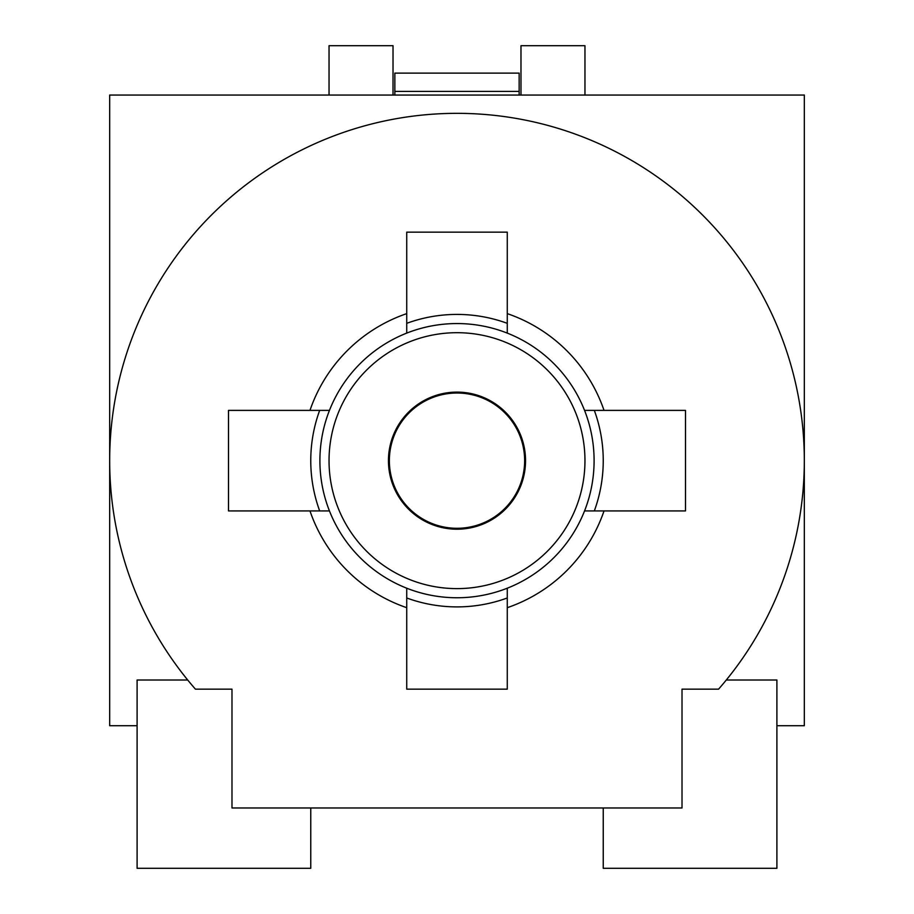<?xml version="1.0" encoding="UTF-8"?>
<svg xmlns="http://www.w3.org/2000/svg" width="914" height="914" viewBox="0 0 914 914"><rect width="100%" height="100%" fill="white"/><g stroke="black" fill="none" stroke-linecap="round" stroke-linejoin="round"><path stroke-width="1.37" d="M137.1 725.716L109.68 725.716L109.68 95.056L804.32 95.056L804.32 725.716L776.9 725.716M187.724 680.016L137.1 680.016L137.1 868.3L310.76 868.3L310.76 807.976M603.24 807.976L603.24 868.3L776.9 868.3L776.9 680.016L726.276 680.016M584.96 95.056L584.96 45.7L520.98 45.7L520.98 95.056M329.04 95.056L329.04 45.7L393.02 45.7L393.02 95.056M525.55 460.656A68.55 68.55 0 0 0 457 392.106A68.55 68.55 0 0 0 388.45 460.656A68.55 68.55 0 0 0 457 529.206A68.55 68.55 0 0 0 525.55 460.656M457 529.206A68.55 68.55 0 0 0 525.55 460.656A68.55 68.55 0 0 0 457 392.106A68.55 68.55 0 0 0 388.45 460.656A68.55 68.55 0 0 0 457 529.206M329.451 410.386A137.1 137.1 0 0 0 329.451 510.926L228.5 510.926L228.5 410.386L329.451 410.386A137.1 137.1 0 0 1 406.73 333.107L406.73 232.156L507.27 232.156L507.27 333.107A137.1 137.1 0 0 0 406.73 333.107M507.27 607.684L507.27 689.156L406.73 689.156L406.73 588.205A137.1 137.1 0 0 0 507.27 588.205L507.27 607.684A155.38 155.38 0 0 0 604.028 510.926L685.5 510.926L685.5 410.386L604.028 410.386A155.38 155.38 0 0 0 507.27 313.628M406.73 588.205A137.1 137.1 0 0 1 329.451 510.926M195.425 689.156A347.32 347.32 0 0 1 216.984 209.614A347.32 347.32 0 0 1 697.016 209.614A347.32 347.32 0 0 1 718.575 689.156L682.015 689.156L682.015 807.976L231.985 807.976L231.985 689.156L195.425 689.156A347.32 347.32 0 0 1 216.984 209.614A347.32 347.32 0 0 1 697.016 209.614A347.32 347.32 0 0 1 718.575 689.156M604.028 510.926L584.549 510.926A137.1 137.1 0 0 0 584.549 410.386L604.028 410.386M406.73 597.985A146.24 146.24 0 0 0 507.27 597.985M507.27 323.328A146.24 146.24 0 0 0 406.73 323.328M594.329 510.926A146.24 146.24 0 0 0 594.329 410.386M319.672 410.386A146.24 146.24 0 0 0 319.672 510.926M507.27 588.205A137.1 137.1 0 0 0 584.549 510.926M584.549 410.386A137.1 137.1 0 0 0 507.27 333.107M394.848 91.4L519.152 91.4L519.152 73.12L394.848 73.12L394.848 95.056M519.152 91.4L519.152 95.056M389.364 460.656A67.636 67.636 0 0 0 457 528.292A67.636 67.636 0 0 0 524.636 460.656A67.636 67.636 0 0 0 457 393.02A67.636 67.636 0 0 0 389.364 460.656A67.636 67.636 0 0 0 457 528.292A67.636 67.636 0 0 0 524.636 460.656A67.636 67.636 0 0 0 457 393.02A67.636 67.636 0 0 0 389.364 460.656M457 588.616A127.96 127.96 0 0 1 329.04 460.656A127.96 127.96 0 0 1 457 332.696A127.96 127.96 0 0 1 584.96 460.656A127.96 127.96 0 0 1 457 588.616M309.972 410.386A155.38 155.38 0 0 1 406.73 313.628M406.73 607.684A155.38 155.38 0 0 1 309.972 510.926"/></g></svg>
